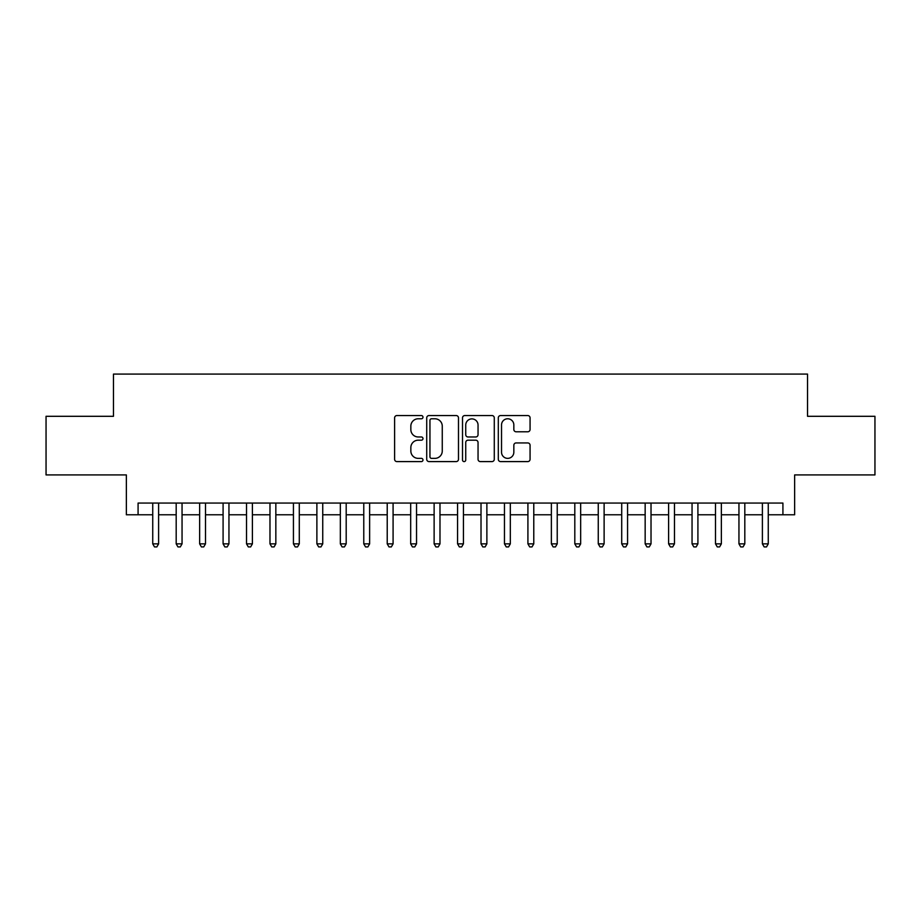 <?xml version="1.0" encoding="UTF-8"?>
<svg xmlns="http://www.w3.org/2000/svg" width="921" height="921" viewBox="0 0 921 921"><rect width="100%" height="100%" fill="white"/><g stroke="black" fill="none" stroke-linecap="round" stroke-linejoin="round"><path stroke-width="1.38" d="M422.981 417.167A1.612 1.612 0 0 0 421.369 415.555L396.916 415.555A2.303 2.303 0 0 0 394.614 417.858L394.614 459.291A2.303 2.303 0 0 0 396.916 461.594L421.369 461.594A1.612 1.612 0 0 0 422.981 459.982A1.612 1.612 0 0 0 421.369 458.37L418.203 458.37A7.368 7.368 0 0 1 410.847 451.002L410.847 447.548A7.368 7.368 0 0 1 418.203 440.192L421.369 440.192A1.612 1.612 0 0 0 422.981 438.58A1.612 1.612 0 0 0 421.369 436.968L418.203 436.968A7.368 7.368 0 0 1 410.847 429.6L410.847 426.147A7.368 7.368 0 0 1 418.203 418.779L421.369 418.779A1.612 1.612 0 0 0 422.981 417.167M527.768 431.788A2.303 2.303 0 0 0 530.07 429.485L530.07 417.858A2.303 2.303 0 0 0 527.768 415.555L500.61 415.555A2.303 2.303 0 0 0 498.307 417.858L498.307 459.291A2.303 2.303 0 0 0 500.61 461.594L527.768 461.594A2.303 2.303 0 0 0 530.07 459.291L530.07 445.246A2.303 2.303 0 0 0 527.768 442.943L516.14 442.943A2.303 2.303 0 0 0 513.837 445.246L513.837 452.211A6.159 6.159 0 0 1 507.678 458.37A6.159 6.159 0 0 1 501.531 452.211L501.531 424.938A6.159 6.159 0 0 1 507.678 418.779A6.159 6.159 0 0 1 513.837 424.938L513.837 429.485A2.303 2.303 0 0 0 516.14 431.788L527.768 431.788M138.081 514.781L138.081 503.062L782.919 503.062L782.919 514.781L794.639 514.781L794.639 474.925L874.95 474.925L874.95 416.304L807.533 416.304L807.533 374.087L113.467 374.087L113.467 416.304L46.05 416.304L46.05 474.925L126.361 474.925L126.361 514.781L152.736 514.781M458.485 417.858A2.303 2.303 0 0 0 456.183 415.555L429.025 415.555A2.303 2.303 0 0 0 426.722 417.858L426.722 459.291A2.303 2.303 0 0 0 429.025 461.594L456.183 461.594A2.303 2.303 0 0 0 458.485 459.291L458.485 417.858M464.817 415.555L491.975 415.555A2.303 2.303 0 0 1 494.278 417.858L494.278 459.291A2.303 2.303 0 0 1 491.975 461.594L480.348 461.594A2.303 2.303 0 0 1 478.045 459.291L478.045 442.483A2.303 2.303 0 0 0 475.743 440.192L468.041 440.192A2.303 2.303 0 0 0 465.738 442.483L465.738 459.982A1.612 1.612 0 0 1 464.126 461.594A1.612 1.612 0 0 1 462.515 459.982L462.515 417.858A2.303 2.303 0 0 1 464.817 415.555M158.608 514.781L176.187 514.781M182.047 514.781L199.638 514.781M205.498 514.781L223.089 514.781M228.949 514.781L246.529 514.781M252.4 514.781L269.98 514.781M275.84 514.781L293.431 514.781M299.29 514.781L316.882 514.781M322.741 514.781L340.333 514.781M346.192 514.781L363.772 514.781M369.632 514.781L387.223 514.781M393.083 514.781L410.674 514.781M416.534 514.781L434.125 514.781M439.985 514.781L457.564 514.781M463.436 514.781L481.015 514.781M486.875 514.781L504.466 514.781M510.326 514.781L527.917 514.781M533.777 514.781L551.368 514.781M557.228 514.781L574.808 514.781M580.667 514.781L598.259 514.781M604.118 514.781L621.71 514.781M627.569 514.781L645.161 514.781M651.02 514.781L668.6 514.781M674.471 514.781L692.051 514.781M697.911 514.781L715.502 514.781M721.362 514.781L738.953 514.781M744.813 514.781L762.392 514.781M768.264 514.781L782.919 514.781M431.558 418.779A1.612 1.612 0 0 0 429.946 420.39L429.946 456.758A1.612 1.612 0 0 0 431.558 458.37L434.896 458.37A7.368 7.368 0 0 0 442.264 451.002L442.264 426.147A7.368 7.368 0 0 0 434.896 418.779L431.558 418.779M478.045 425.053A6.159 6.159 0 0 0 471.897 418.894A6.159 6.159 0 0 0 465.738 425.053L465.738 434.666A2.303 2.303 0 0 0 468.041 436.968L475.743 436.968A2.303 2.303 0 0 0 478.045 434.666L478.045 425.053M158.608 503.062L158.608 543.862L152.736 543.862L152.736 503.062M158.608 543.862L156.846 546.913L154.498 546.913L152.736 543.862M182.047 503.062L182.047 543.862L176.187 543.862L176.187 503.062M182.047 543.862L180.297 546.913L177.949 546.913L176.187 543.862M205.498 503.062L205.498 543.862L199.638 543.862L199.638 503.062M205.498 543.862L203.737 546.913L201.4 546.913L199.638 543.862M228.949 503.062L228.949 543.862L223.089 543.862L223.089 503.062M228.949 543.862L227.188 546.913L224.839 546.913L223.089 543.862M252.4 503.062L252.4 543.862L246.529 543.862L246.529 503.062M252.4 543.862L250.639 546.913L248.29 546.913L246.529 543.862M275.84 503.062L275.84 543.862L269.98 543.862L269.98 503.062M275.84 543.862L274.09 546.913L271.741 546.913L269.98 543.862M299.29 503.062L299.29 543.862L293.431 543.862L293.431 503.062M299.29 543.862L297.529 546.913L295.192 546.913L293.431 543.862M322.741 503.062L322.741 543.862L316.882 543.862L316.882 503.062M322.741 543.862L320.98 546.913L318.643 546.913L316.882 543.862M346.192 503.062L346.192 543.862L340.333 543.862L340.333 503.062M346.192 543.862L344.431 546.913L342.082 546.913L340.333 543.862M369.632 503.062L369.632 543.862L363.772 543.862L363.772 503.062M369.632 543.862L367.882 546.913L365.533 546.913L363.772 543.862M393.083 503.062L393.083 543.862L387.223 543.862L387.223 503.062M393.083 543.862L391.333 546.913L388.984 546.913L387.223 543.862M416.534 503.062L416.534 543.862L410.674 543.862L410.674 503.062M416.534 543.862L414.772 546.913L412.435 546.913L410.674 543.862M439.985 503.062L439.985 543.862L434.125 543.862L434.125 503.062M439.985 543.862L438.223 546.913L435.875 546.913L434.125 543.862M463.436 503.062L463.436 543.862L457.564 543.862L457.564 503.062M463.436 543.862L461.674 546.913L459.326 546.913L457.564 543.862M486.875 503.062L486.875 543.862L481.015 543.862L481.015 503.062M486.875 543.862L485.125 546.913L482.777 546.913L481.015 543.862M510.326 503.062L510.326 543.862L504.466 543.862L504.466 503.062M510.326 543.862L508.565 546.913L506.228 546.913L504.466 543.862M533.777 503.062L533.777 543.862L527.917 543.862L527.917 503.062M533.777 543.862L532.016 546.913L529.667 546.913L527.917 543.862M557.228 503.062L557.228 543.862L551.368 543.862L551.368 503.062M557.228 543.862L555.467 546.913L553.118 546.913L551.368 543.862M580.667 503.062L580.667 543.862L574.808 543.862L574.808 503.062M580.667 543.862L578.918 546.913L576.569 546.913L574.808 543.862M604.118 503.062L604.118 543.862L598.259 543.862L598.259 503.062M604.118 543.862L602.357 546.913L600.02 546.913L598.259 543.862M627.569 503.062L627.569 543.862L621.71 543.862L621.71 503.062M627.569 543.862L625.808 546.913L623.471 546.913L621.71 543.862M651.02 503.062L651.02 543.862L645.161 543.862L645.161 503.062M651.02 543.862L649.259 546.913L646.91 546.913L645.161 543.862M674.471 503.062L674.471 543.862L668.6 543.862L668.6 503.062M674.471 543.862L672.71 546.913L670.361 546.913L668.6 543.862M697.911 503.062L697.911 543.862L692.051 543.862L692.051 503.062M697.911 543.862L696.161 546.913L693.812 546.913L692.051 543.862M721.362 503.062L721.362 543.862L715.502 543.862L715.502 503.062M721.362 543.862L719.6 546.913L717.263 546.913L715.502 543.862M744.813 503.062L744.813 543.862L738.953 543.862L738.953 503.062M744.813 543.862L743.051 546.913L740.703 546.913L738.953 543.862M768.264 503.062L768.264 543.862L762.392 543.862L762.392 503.062M768.264 543.862L766.502 546.913L764.154 546.913L762.392 543.862"/></g></svg>
